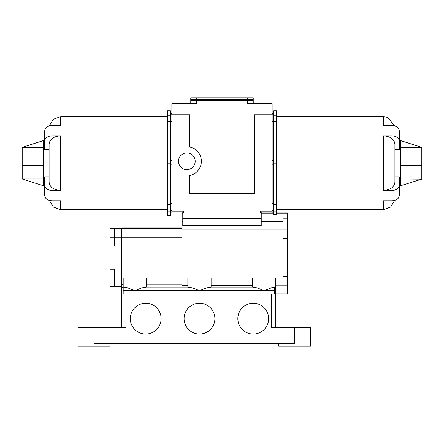 <?xml version="1.0" encoding="UTF-8"?>
<svg xmlns="http://www.w3.org/2000/svg" width="444" height="444" viewBox="0 0 444 444"><rect width="100%" height="100%" fill="white"/><g stroke="black" fill="none" stroke-linecap="round" stroke-linejoin="round"><path stroke-width="0.67" d="M396.009 149.45L396.009 176.845M400.732 147.314L421.8 147.314L400.732 140.626L400.732 185.675L421.8 179.132L400.732 178.982M383.294 135.814L392.013 135.814C396.448 136.13 398.867 137.868 399.278 141.026L399.278 149.45L394.916 149.45L394.916 163.148L394.916 144.167C394.289 139.122 390.415 136.336 383.294 135.814L383.294 190.487C390.404 189.965 394.278 187.179 394.916 182.129L394.916 163.148L394.916 176.845L399.278 176.845L399.278 185.276C398.879 188.423 396.459 190.16 392.013 190.487L392.013 200.766C396.448 200.444 398.867 198.707 399.278 195.549L399.278 187.124L400.732 185.675M276.49 209.651L383.294 209.651L383.294 200.766L392.013 200.766M383.294 190.487L392.013 190.487M47.991 149.45L47.991 176.845M46.831 199.223L49.328 200.399L53.374 207.048L60.706 209.651L60.706 200.766L51.987 200.766C47.552 200.444 45.133 198.707 44.722 195.549L44.722 176.845L49.084 176.845L49.084 144.167C49.711 139.122 53.585 136.336 60.706 135.814L60.706 190.487C53.596 189.965 49.722 187.179 49.084 182.129L49.084 149.45L44.722 149.45L44.722 130.752C45.122 127.6 47.541 125.863 51.987 125.535L51.987 135.814C47.552 136.13 45.133 137.868 44.722 141.026M22.2 147.314L43.268 140.626L43.268 160.972L22.2 160.972L22.2 147.314L43.268 147.314M167.51 116.65L60.706 116.65L60.706 125.535L51.987 125.535M60.706 135.814L51.987 135.814M178.482 161.261A8.353 8.353 0 0 0 186.835 169.614A8.353 8.353 0 0 0 195.188 161.261A8.353 8.353 0 0 0 186.835 152.908A8.353 8.353 0 0 0 178.482 161.261M261.233 218.365L261.233 212.554L260.506 212.554L260.506 211.1L271.989 211.1L271.989 114.763L254.257 114.763L254.257 193.667L189.743 193.667L189.743 175.497A14.53 14.53 0 0 0 189.743 147.025L189.743 114.763L172.011 114.763L172.011 211.1L183.494 211.1L183.494 212.554L182.767 212.554L182.767 218.365L261.233 218.365L261.233 225.635L182.767 225.635L182.767 218.365M161.117 318.631A15.401 15.401 0 0 1 145.715 334.032A15.401 15.401 0 0 1 130.308 318.631A15.401 15.401 0 0 1 145.715 303.23A15.401 15.401 0 0 1 161.117 318.631M268.642 318.631A15.401 15.401 0 0 1 253.241 334.032A15.401 15.401 0 0 1 237.84 318.631A15.401 15.401 0 0 1 253.241 303.23A15.401 15.401 0 0 1 268.642 318.631M214.879 318.631A15.401 15.401 0 0 1 199.478 334.032A15.401 15.401 0 0 1 184.077 318.631A15.401 15.401 0 0 1 199.478 303.23A15.401 15.401 0 0 1 214.879 318.631M110.112 343.334L110.112 346.237L78.144 346.237L78.144 327.35L126.096 327.35L126.096 293.928L275.763 293.928L275.763 277.944L252.514 277.944L252.514 286.696C252.603 287.146 254.051 287.518 256.871 287.806L264.141 290.687L271.412 287.806L274.309 287.385L274.309 293.928M94.128 327.35L94.128 343.334L294.655 343.334L294.655 327.35L310.639 327.35L310.639 346.237L278.671 346.237L278.671 343.334M273.587 203.668L273.587 163.137L276.49 163.148L276.49 214.691L273.587 214.691L273.587 203.668L272.133 203.668L271.989 211.1M276.49 212.892L287.39 212.892L287.39 218.204L283.028 218.204L283.028 238.661L287.39 238.661L287.39 276.44L283.028 276.44L283.028 293.878L275.763 293.878L287.39 293.878L287.39 276.44M22.2 178.982L43.268 185.675L43.268 165.329L22.2 165.329L22.2 178.982L43.268 178.982M170.413 163.164L167.51 163.148L167.51 215.462L170.413 215.462L170.413 110.839L167.51 110.839L167.51 115.24L170.413 115.24M172.011 211.1L171.867 103.574L196.57 103.574L196.57 100.81L190.759 100.81L190.759 103.574M253.241 103.574L253.241 100.81L247.43 100.81L247.43 103.574L272.133 103.574L272.133 203.668M182.767 212.892L182.04 212.892L182.04 285.281L187.851 285.281M275.763 327.35L275.763 293.928M121.739 286.807L114.469 286.807L114.469 269.225L110.112 269.225L110.112 245.976L114.469 245.976L114.469 228.394L121.739 228.394L121.739 237.257L182.04 237.257M121.739 327.35L121.739 237.257L110.112 237.257L110.112 245.976M182.04 227.811L121.739 227.811L121.739 228.394M110.112 269.225L110.112 277.944L123.188 277.944L123.188 293.928M121.739 293.928L126.096 293.928M294.655 327.35L271.406 327.35L271.406 293.928M123.188 286.696C123.277 287.146 124.725 287.518 127.545 287.806L134.815 290.687L142.086 287.806C144.905 287.518 146.353 287.146 146.437 286.696L146.437 277.944L182.04 277.944M123.188 277.944L146.437 277.944M123.188 290.687L199.478 290.687L206.749 287.806C209.568 287.518 211.017 287.146 211.1 286.696L211.1 277.944L187.851 277.944L187.851 286.696C187.94 287.146 189.388 287.518 192.208 287.806L199.478 290.687L274.309 290.687M211.1 285.281L252.514 285.281M146.437 284.088L182.04 284.088M114.469 286.807L110.112 286.807L110.112 277.944M114.469 228.394L110.112 228.394L110.112 237.257M287.39 238.661L287.39 218.204M247.43 100.81L196.57 100.666L253.241 100.666L253.241 99.362L190.759 99.362L190.759 100.666L196.57 100.666L196.57 99.212L253.241 99.212L253.241 97.763L247.43 97.763L247.43 100.81M170.413 212.121L171.867 212.121L171.867 210.956M196.57 97.763L190.759 97.763L190.759 99.212L196.57 99.212L196.57 97.763L247.43 97.763M167.51 163.148L167.51 115.24M60.706 190.487L51.987 190.487L51.987 200.766M51.005 139.555L49.956 140.976M49.195 136.214L50.516 135.92M50.572 135.914L50.971 135.864M60.706 116.65L53.374 119.253L49.328 125.896L47.93 126.423M46.825 127.078L45.171 128.938M44.816 129.909L44.722 139.172L43.268 140.626M45.171 197.358L44.722 195.549L44.722 187.124L43.268 185.675M45.277 197.547L45.926 198.424M44.722 185.276C45.122 188.423 47.541 190.16 51.987 190.487M22.2 165.329L22.2 160.972M43.268 165.329L43.268 160.972M399.184 129.909L399.278 130.752C398.879 127.6 396.459 125.863 392.013 125.535L383.294 125.535L383.294 116.65L384.748 116.744L387.656 117.499L394.672 125.896L396.07 126.423M397.175 127.078L398.829 128.938M394.805 136.214L393.484 135.92M393.428 135.914L393.029 135.864M400.732 140.626L399.278 139.172L399.278 130.752L399.278 141.026M392.996 139.555L394.044 140.976M399.278 185.276L399.278 195.549L398.829 197.358M398.723 197.547L398.074 198.424M397.169 199.223L394.672 200.399L390.626 207.043L383.294 209.651M273.587 163.164L273.587 110.839L276.49 110.839L276.49 115.24L273.587 115.24M273.587 212.121L272.133 212.121L272.133 210.956M276.49 163.148L276.49 115.24M421.8 147.314L421.8 160.972L400.732 160.972M400.732 165.329L421.8 165.329L421.8 178.982M421.8 165.329L421.8 160.972M261.233 213.264L273.587 213.264M261.233 221.595L283.028 221.595M276.49 213.264L287.39 213.264M182.04 229.942L287.39 229.942M182.04 221.595L182.767 221.595M287.39 285.159L275.763 285.159M182.04 213.264L182.767 213.264M206.749 287.806L256.871 287.806M142.086 287.806L192.208 287.806M123.188 287.806L127.545 287.806M271.412 287.806L274.309 287.806M211.1 285.159L252.514 285.159M182.04 285.159L187.851 285.159M254.257 122.028L272.133 122.028M189.743 122.028L171.867 122.028M121.739 287.69L123.188 287.69M121.739 284.443L123.188 284.443M121.739 228.543L182.04 228.543M170.413 114.768L171.867 114.768M170.413 121.761L171.867 121.761M170.413 113.342L171.867 113.342M170.413 212.088L171.867 212.088M170.413 210.661L171.867 210.661M170.413 203.668L171.867 203.668M170.413 164.891L171.867 164.891M170.413 160.534L171.867 160.534M167.51 211.061L170.413 211.061M167.51 204.601L170.413 204.601M167.51 121.695L170.413 121.695M392.013 125.535L392.013 135.814M273.587 113.342L272.133 113.342M273.587 114.768L272.133 114.768M273.587 121.761L272.133 121.761M273.587 164.891L272.133 164.891M273.587 160.534L272.133 160.534M273.587 210.661L272.133 210.661M273.587 212.088L272.133 212.088M276.49 211.061L273.587 211.061M276.49 204.601L273.587 204.601M276.49 121.695L273.587 121.695M261.233 212.892L273.587 212.892M170.413 113.309L171.867 113.309M60.706 209.651L167.51 209.651M383.294 116.65L276.49 116.65M273.587 113.309L272.133 113.309"/></g></svg>
